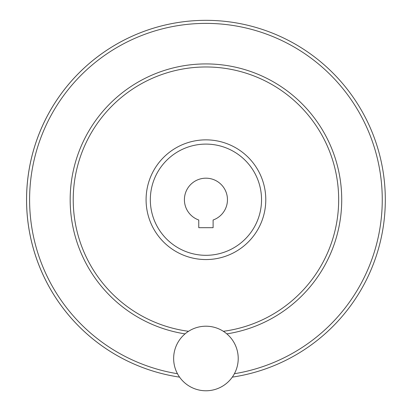 <?xml version="1.0" encoding="UTF-8"?>
<svg xmlns="http://www.w3.org/2000/svg" width="411" height="411" viewBox="0 0 411 411"><rect width="100%" height="100%" fill="white"/><g stroke="black" fill="none" stroke-linecap="round" stroke-linejoin="round"><path stroke-width="0.62" d="M198.76 227.689L213.109 227.689L213.109 220.003A21.526 21.526 0 0 0 223.24 186.907A21.526 21.526 0 0 0 188.628 186.907A21.526 21.526 0 0 0 198.76 220.003L198.76 227.689M150.328 199.71A55.608 55.608 0 0 0 233.736 247.864A55.608 55.608 0 0 0 233.736 151.551A55.608 55.608 0 0 0 150.328 199.71M26.556 199.71A179.376 179.376 0 0 0 179.571 377.134A179.376 179.376 0 0 1 197.116 20.55A179.376 179.376 0 0 1 384.444 182.099A179.376 179.376 0 0 1 232.292 377.134A179.376 179.376 0 0 0 384.444 182.099A179.376 179.376 0 0 0 197.116 20.55A179.376 179.376 0 0 0 26.556 199.71M223.343 331.297A132.738 132.738 0 0 0 338.161 188.084A132.738 132.738 0 0 0 200.116 67.101A132.738 132.738 0 0 0 188.526 331.297M173.648 358.49A32.289 32.289 0 0 0 222.079 386.453A32.289 32.289 0 0 0 222.079 330.531A32.289 32.289 0 0 0 173.648 358.49M234.404 373.722A176.324 176.324 0 0 0 381.228 180.681A176.324 176.324 0 0 0 196.407 23.643A176.324 176.324 0 0 0 177.465 373.722M226.831 333.876A135.789 135.789 0 0 0 341.002 185.746A135.789 135.789 0 0 0 198.945 64.101A135.789 135.789 0 0 0 185.037 333.876M146.085 199.71A59.847 59.847 0 0 0 235.857 251.537A59.847 59.847 0 0 0 235.857 147.878A59.847 59.847 0 0 0 146.085 199.71"/></g></svg>
